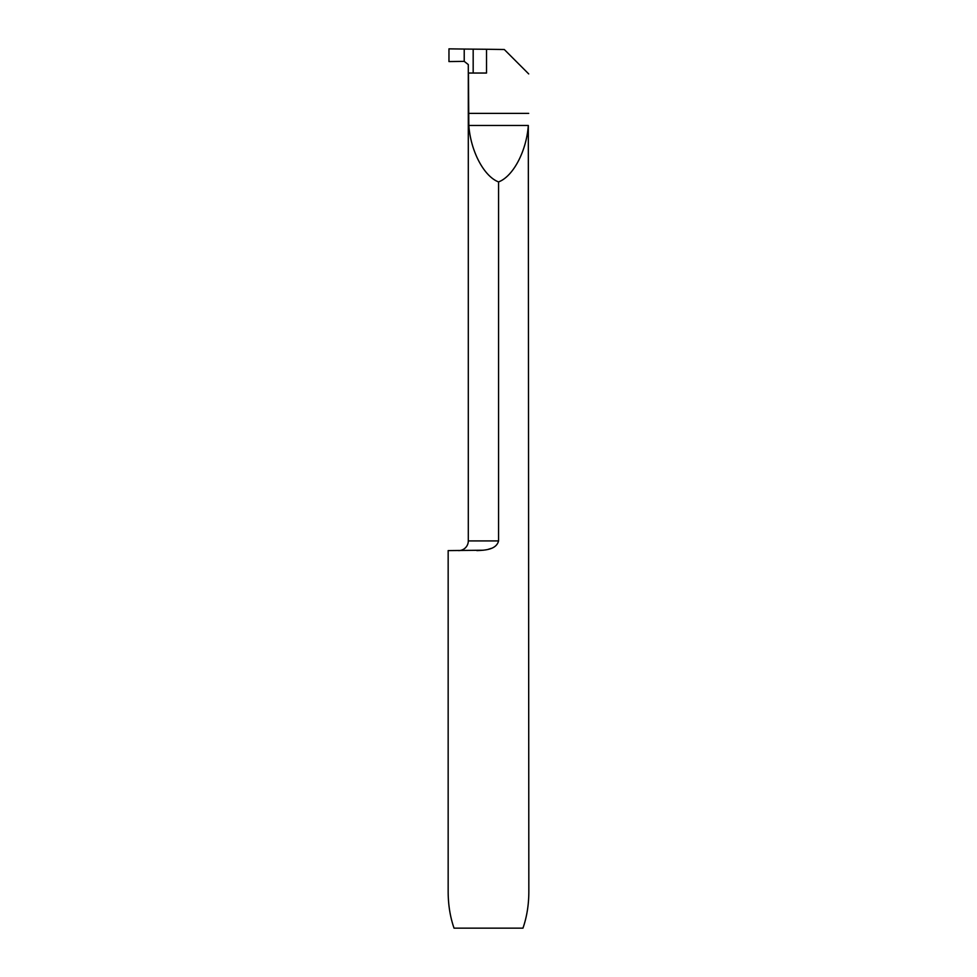 <?xml version="1.0" encoding="UTF-8"?>
<svg xmlns="http://www.w3.org/2000/svg" width="977" height="977" viewBox="0 0 977 977"><rect width="100%" height="100%" fill="white"/><g stroke="black" fill="none" stroke-linecap="round" stroke-linejoin="round"><path stroke-width="1.47" d="M458.616 550.601A9.685 9.685 0 0 0 468.301 540.916L498.563 540.916L498.563 181.917C513.169 176.446 526.493 151.154 528.313 125.471L528.838 891.854C528.789 904.885 526.835 916.976 522.964 928.15L454.036 928.15C450.165 916.976 448.211 904.885 448.162 891.854L448.162 550.601L483.334 550.222M488.415 549.269L491.15 548.402M498.563 540.916C496.292 549.978 484.238 550.246 476.849 550.601M468.301 540.916L468.301 64.58L464.222 61.368L464.222 49.058L486.522 49.265L486.522 73.043L468.435 73.043L468.826 125.471C470.645 151.154 483.969 176.446 498.563 181.917M486.522 49.265L504.291 49.509L528.704 73.922M473.173 49.192L473.173 73.043M448.968 48.85L448.968 61.575L464.222 61.368L464.222 49.058L448.968 48.85L464.222 49.058L464.222 61.368L448.968 61.575L448.968 48.85M468.435 113.381L528.704 113.381M468.826 125.471L528.313 125.471"/></g></svg>

